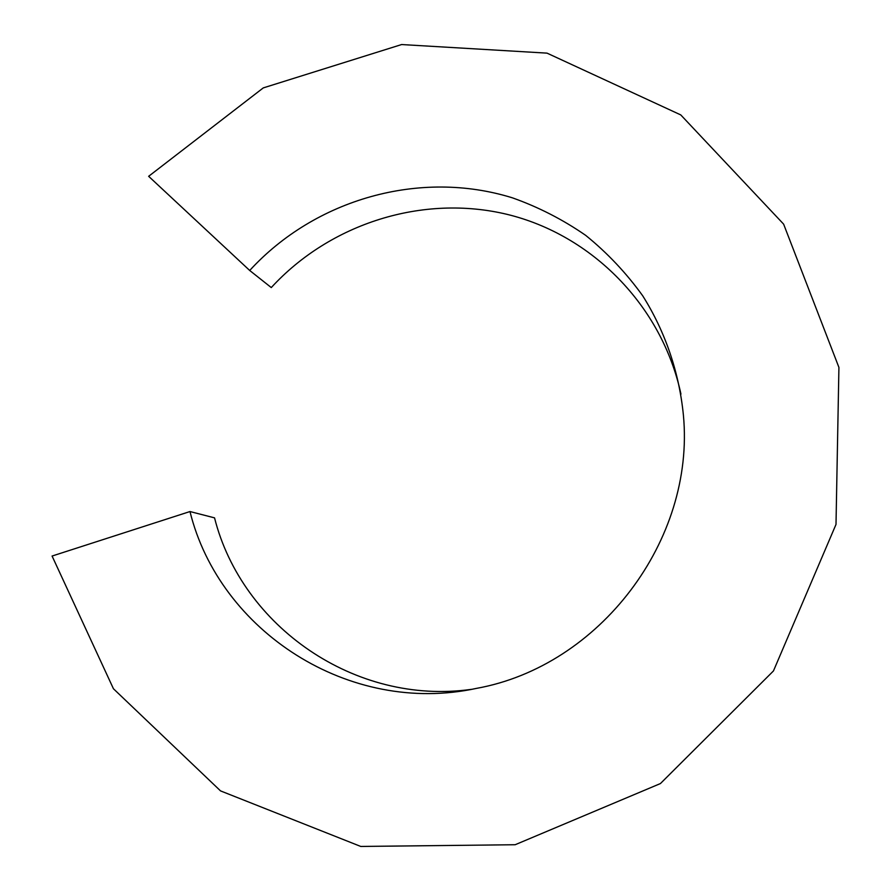 <?xml version="1.0" encoding="UTF-8"?>
<svg xmlns="http://www.w3.org/2000/svg" width="891" height="891" viewBox="0 0 891 891"><rect width="100%" height="100%" fill="white"/><g stroke="black" fill="none" stroke-linecap="round" stroke-linejoin="round"><path stroke-width="1.34" d="M680.947 394.1C661.935 305.546 591.758 234.968 507.28 214.397C422.635 193.993 330.093 223.518 271.276 287.57L249.703 270.474L148.641 176.307L263.279 87.897L401.607 44.55L547.029 53.137L680.769 114.917L783.623 224.142L838.921 367.404L836.003 524.42L773.455 670.945L660.431 783.557L515.143 844.735L360.777 846.45L220.534 790.896L113.435 688.743L52.079 556.04L189.983 511.545C219.509 631.307 349.339 715.952 476.496 688.375C599.754 666.167 695.214 540.213 683.419 415.34C679.187 372.382 665.198 331.541 642.701 295.79C626.284 272.991 607.272 252.844 585.665 235.347C562.856 219.576 538.454 207.08 512.481 197.858C420.017 169.067 315.002 199.194 249.703 270.474M471.283 689.367C355.086 705.694 241.918 626.418 214.542 517.86L189.983 511.545"/></g></svg>
